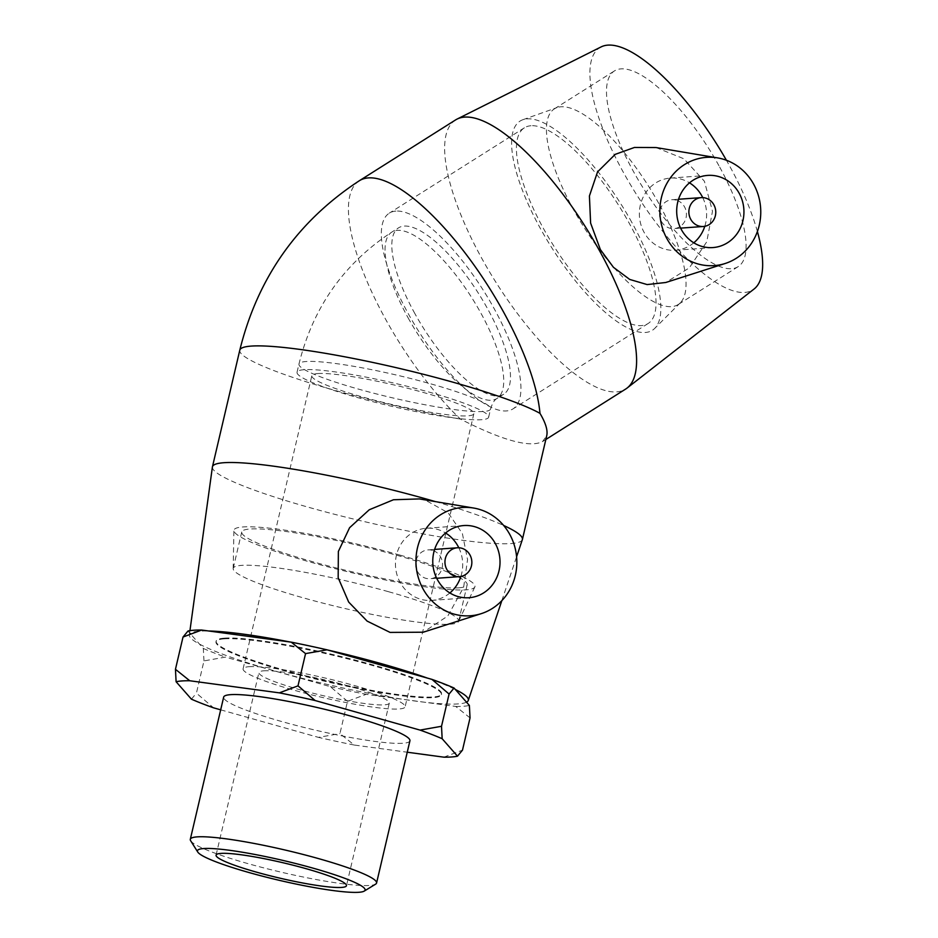 <?xml version="1.0" encoding="UTF-8"?>
<svg xmlns="http://www.w3.org/2000/svg" width="938" height="938" viewBox="0 0 938 938"><rect width="100%" height="100%" fill="white"/><g stroke="black" fill="none" stroke-linecap="round" stroke-linejoin="round"><path stroke-width="0.7" stroke-dasharray="4.69 3.52" d="M190.66 840.765A95.653 11.233 -166.8 0 0 280.884 872.106A95.653 11.233 -166.8 0 0 375.622 884.147M409.929 740.797A95.653 11.233 13.2 0 1 314.23 729.893A95.653 11.233 13.2 0 1 223.666 697.11M443.838 757.165L462.481 750.154M470.044 717.898L455.727 706.443L366.148 694.331L347.494 701.331L339.931 733.586L354.247 745.042L407.256 752.217M220.688 709.832L318.463 737.374L339.931 733.586M347.494 701.331L330.364 686.663L225.448 657.104L203.98 660.903L196.417 693.147L213.547 707.827M203.98 660.903L203.323 648.463L187.999 631.016M191.434 699.173L196.417 693.147M354.247 745.042A149.634 17.564 13.2 0 1 318.463 737.374M330.364 686.663A149.634 17.564 -166.8 0 0 366.148 694.331M203.323 648.463A149.634 17.564 -166.8 0 0 225.448 657.104M455.727 706.443A149.634 17.564 -166.8 0 0 469.387 705.458M224.323 638.837A115.773 13.589 13.2 0 1 351.949 659.965A115.773 13.589 13.2 0 1 441.411 694.671A115.773 13.589 13.2 0 1 325.592 681.469A115.773 13.589 13.2 0 1 215.986 641.803A115.773 13.589 13.2 0 1 224.323 638.837M224.487 638.133A115.773 13.589 13.2 0 1 371.507 664.479A115.773 13.589 13.2 0 1 441.575 693.979A115.773 13.589 13.2 0 1 325.756 680.777A115.773 13.589 13.2 0 1 216.15 641.1A115.773 13.589 13.2 0 1 224.487 638.133M356.592 397.302A98.408 11.549 -166.8 0 0 488.651 417.176A98.408 11.549 -166.8 0 0 395.484 383.454A98.408 11.549 -166.8 0 0 297.041 372.234A98.408 11.549 -166.8 0 0 356.592 397.302M317.83 373.57A83.212 9.767 13.2 0 1 409.566 388.754A83.212 9.767 13.2 0 1 473.866 413.705A83.212 9.767 13.2 0 1 467.874 415.839A83.212 9.767 13.2 0 1 376.138 400.655A83.212 9.767 13.2 0 1 311.838 375.704A83.212 9.767 13.2 0 1 317.83 373.57M249.086 666.695A83.212 9.767 13.2 0 1 340.811 681.879A83.212 9.767 13.2 0 1 405.11 706.83A83.212 9.767 13.2 0 1 399.119 708.964A83.212 9.767 13.2 0 1 307.383 693.78A83.212 9.767 13.2 0 1 243.094 668.829A83.212 9.767 13.2 0 1 249.086 666.695M263.73 670.822A66.961 7.856 13.2 0 1 337.551 683.04A66.961 7.856 13.2 0 1 389.293 703.113A66.961 7.856 13.2 0 1 384.474 704.837A66.961 7.856 13.2 0 1 310.654 692.619A66.961 7.856 13.2 0 1 258.911 672.534A66.961 7.856 13.2 0 1 263.73 670.822M530.99 125.739A115.773 38.282 -122.3 0 0 524.401 127.803A115.773 38.282 -122.3 0 0 553.866 246.119A115.773 38.282 -122.3 0 0 648.064 323.551A115.773 38.282 -122.3 0 0 623.887 213.887A115.773 38.282 -122.3 0 0 530.99 125.739M395.906 211.085A115.773 38.282 -122.3 0 0 389.305 213.149A115.773 38.282 -122.3 0 0 418.782 331.466A115.773 38.282 -122.3 0 0 512.98 408.898A115.773 38.282 -122.3 0 0 488.792 299.234A115.773 38.282 -122.3 0 0 395.906 211.085M414.889 313.62A98.408 32.537 57.7 0 1 398.58 227.828A98.408 32.537 57.7 0 1 478.65 293.653A98.408 32.537 57.7 0 1 503.706 394.218A98.408 32.537 57.7 0 1 414.889 313.62M676.275 200.169A14.469 13.449 85.9 0 0 671.96 199.724A14.469 13.449 85.9 0 0 661.442 221.462A14.469 13.449 85.9 0 0 674.023 228.602A14.469 13.449 85.9 0 0 686.393 215.541A14.469 13.449 85.9 0 0 676.275 200.169M693.803 242.801A36.183 33.616 -94.1 0 1 675.583 250.247A36.183 33.616 -94.1 0 1 644.125 232.401A36.183 33.616 -94.1 0 1 670.4 178.079A36.183 33.616 -94.1 0 1 689.5 182.84M702.726 197.601A36.183 33.616 -94.1 0 1 704.79 226.304M455.598 119.912A159.179 52.634 -122.3 0 0 496.132 282.608A159.179 52.634 -122.3 0 0 625.646 389.071M359.36 180.729A159.179 52.634 -122.3 0 0 366.746 280.673A159.179 52.634 -122.3 0 0 460.37 419.063C502.522 440.52 529.923 448.024 542.574 441.552L546.737 435.701M656.037 147.547L683.908 158.792L704.391 181.222L712.493 211.238L706.76 241.805L689.301 267.881L665.804 282.49M631.825 222.412A123.769 40.92 -122.3 0 0 522.888 119.712A123.769 40.92 -122.3 0 0 540.64 228.954A123.769 40.92 -122.3 0 0 654.724 328.394A123.769 40.92 -122.3 0 0 631.825 222.412M658.898 203.652A115.773 38.282 -122.3 0 0 556.996 107.589A115.773 38.282 -122.3 0 0 554.417 108.843A115.773 38.282 -122.3 0 0 573.599 209.772A115.773 38.282 -122.3 0 0 678.08 304.592A115.773 38.282 -122.3 0 0 680.32 302.798A115.773 38.282 -122.3 0 0 658.898 203.652M718.942 165.721A115.773 38.282 -122.3 0 0 614.46 70.913A115.773 38.282 -122.3 0 0 633.642 171.842A115.773 38.282 -122.3 0 0 738.124 266.662A115.773 38.282 -122.3 0 0 718.942 165.721M757.388 231.51A143.268 47.369 -122.3 0 0 729.072 164.994A143.268 47.369 -122.3 0 0 726.411 160.257M601.129 46.9A143.268 47.369 -122.3 0 0 636.245 194.084A143.268 47.369 -122.3 0 0 754.082 289.01M432.359 550.325A14.469 13.449 85.9 0 0 428.033 549.879A14.469 13.449 85.9 0 0 415.663 565.274A14.469 13.449 85.9 0 0 430.108 578.746A14.469 13.449 85.9 0 0 442.478 565.696A14.469 13.449 85.9 0 0 432.359 550.325M449.888 592.957A36.183 33.616 -94.1 0 1 431.668 600.402A36.183 33.616 -94.1 0 1 395.543 566.716A36.183 33.616 -94.1 0 1 426.485 528.235A36.183 33.616 -94.1 0 1 437.284 529.337A36.183 33.616 -94.1 0 1 445.585 532.995M458.811 547.757A36.183 33.616 -94.1 0 1 460.875 576.46M419.368 498.922L425.688 500.329L448.141 512.781L462.399 533.605L467.558 559.623L463.63 587.305L447.813 615.985L423.261 632.2M435.396 501.607A159.179 18.69 13.2 0 1 503.636 525.456M522.337 539.69A159.179 18.69 13.2 0 1 363.147 521.329A159.179 18.69 13.2 0 1 212.398 466.995M427.47 678.115A143.268 16.814 13.2 0 1 455.352 689.489M466.514 702.187A143.268 16.814 13.2 0 1 316.258 681.82A143.268 16.814 13.2 0 1 189.347 635.003A143.268 16.814 13.2 0 1 208.682 630.993M290.194 642.014A143.268 16.814 13.2 0 1 327.608 649.987M400.057 555.132A123.769 14.527 13.2 0 1 474.827 587.012A123.769 14.527 13.2 0 1 308.86 561.674A123.769 14.527 13.2 0 1 233.914 530.509A123.769 14.527 13.2 0 1 400.057 555.132M388.578 591.726A115.773 13.589 13.2 0 1 458.635 621.226A115.773 13.589 13.2 0 1 458.518 621.542A115.773 13.589 13.2 0 1 303.267 597.846A115.773 13.589 13.2 0 1 233.175 568.686A115.773 13.589 13.2 0 1 233.21 568.346A115.773 13.589 13.2 0 1 388.578 591.726M458.834 587.809A115.773 13.589 13.2 0 1 311.803 561.463A115.773 13.589 13.2 0 1 241.746 531.975A115.773 13.589 13.2 0 1 357.554 545.177A115.773 13.589 13.2 0 1 467.171 584.843A115.773 13.589 13.2 0 1 458.834 587.809M460.37 419.063A159.179 18.69 13.2 0 1 239.788 350.167M431.023 383.923A98.408 11.549 13.2 0 1 490.574 408.991A98.408 11.549 13.2 0 1 483.492 411.512A98.408 11.549 13.2 0 1 358.515 389.118A98.408 11.549 13.2 0 1 298.964 364.05A98.408 11.549 13.2 0 1 431.023 383.923M408.136 317.888A98.408 32.537 -122.3 0 0 491.348 400.245A98.408 32.537 -122.3 0 0 496.952 398.486A98.408 32.537 -122.3 0 0 471.896 297.909A98.408 32.537 -122.3 0 0 391.826 232.096A98.408 32.537 -122.3 0 0 408.136 317.888M441.411 694.671L441.575 693.979M215.986 641.803L216.15 641.1M473.866 413.705L405.11 706.83M243.094 668.829L311.838 375.704M389.293 703.113L346.462 885.707M216.08 855.128L258.911 672.534M524.401 127.803L389.305 213.149M648.064 323.551L512.98 408.898M488.651 417.176L490.574 408.991C492.286 403.375 494.408 399.869 496.952 398.486L503.706 394.218M297.041 372.234L298.964 364.05C312.917 307.547 343.871 263.566 391.826 232.096L398.58 227.828M678.537 199.255L671.96 199.724M680.613 228.122L674.023 228.602M707.721 175.406L670.4 178.079M712.903 247.573L675.583 250.247M545.857 439.476L542.574 441.552M522.888 119.712L556.996 107.589M680.32 302.798L654.724 328.394M554.417 108.843L614.46 70.913M738.124 266.662L678.08 304.592M434.622 549.41L428.033 549.879M436.698 578.277L430.108 578.746M468.977 597.729L431.668 600.402M463.806 525.55L426.485 528.235M501.842 600.637L516.592 556.785M189.347 635.003L189.945 630.653M474.827 587.012L458.518 621.542M233.175 568.686L233.914 530.509M458.635 621.226L467.171 584.843M233.21 568.346L241.746 531.975"/><path stroke-width="1.41" d="M203.652 848.55A86.097 10.107 13.2 0 1 303.396 865.516A86.097 10.107 13.2 0 1 364.237 891.1A86.097 10.107 13.2 0 1 278.961 880.254A86.097 10.107 13.2 0 1 197.766 852.056A86.097 10.107 13.2 0 1 203.652 848.55M364.237 891.1L375.622 884.147A95.653 11.233 -166.8 0 0 376.572 883.01A95.653 11.233 -166.8 0 0 302.657 854.33A95.653 11.233 -166.8 0 0 197.203 836.872A95.653 11.233 -166.8 0 0 190.308 839.322A95.653 11.233 -166.8 0 0 190.66 840.765L197.766 852.056M220.899 853.404A66.961 7.856 13.2 0 1 294.72 865.622A66.961 7.856 13.2 0 1 346.462 885.707A66.961 7.856 13.2 0 1 341.643 887.418A66.961 7.856 13.2 0 1 267.822 875.201A66.961 7.856 13.2 0 1 216.08 855.128A66.961 7.856 13.2 0 1 220.899 853.404M190.308 839.322L223.666 697.11A95.653 11.233 13.2 0 1 230.56 694.659A95.653 11.233 13.2 0 1 336.015 712.118A95.653 11.233 13.2 0 1 409.929 740.797L376.572 883.01M315.133 700.534L297.991 685.866L305.554 653.61L327.022 649.823L431.937 679.37L449.079 694.05L454.062 688.023L469.387 705.458L470.044 717.898L462.481 750.154L457.498 756.18L442.161 738.734L441.517 726.293L420.048 730.092L315.133 700.534A149.634 17.564 13.2 0 0 279.348 692.865L189.757 680.754L175.453 669.298L176.098 681.738L191.434 699.173A149.634 17.564 13.2 0 0 213.547 707.827L220.688 709.832M441.517 726.293L449.079 694.05M407.256 752.217L443.838 757.165A149.634 17.564 13.2 0 0 457.498 756.18M183.016 637.043L201.658 630.043A149.634 17.564 -166.8 0 0 187.999 631.016L183.016 637.043L175.453 669.298M297.991 685.866L279.348 692.865M201.658 630.043L291.249 642.155L305.554 653.61M176.098 681.738A149.634 17.564 13.2 0 1 189.757 680.754M420.048 730.092A149.634 17.564 13.2 0 1 442.161 738.734M454.062 688.023A149.634 17.564 -166.8 0 0 431.937 679.37M327.022 649.823A149.634 17.564 -166.8 0 0 291.249 642.155M461.684 548.226A14.469 13.449 -94.1 0 1 471.802 563.586A14.469 13.449 -94.1 0 1 459.432 576.647A14.469 13.449 -94.1 0 1 444.987 563.175A14.469 13.449 -94.1 0 1 457.357 547.78A14.469 13.449 -94.1 0 1 461.684 548.226M705.599 198.07A14.469 13.449 -94.1 0 1 715.717 213.43A14.469 13.449 -94.1 0 1 703.348 226.492A14.469 13.449 -94.1 0 1 688.902 213.02A14.469 13.449 -94.1 0 1 701.272 197.625A14.469 13.449 -94.1 0 1 705.599 198.07M681.445 229.728A36.183 33.616 -94.1 0 1 707.721 175.406A36.183 33.616 -94.1 0 1 743.846 209.08A36.183 33.616 -94.1 0 1 712.903 247.573A36.183 33.616 -94.1 0 1 681.445 229.728M689.5 182.84A36.183 33.616 -94.1 0 1 702.726 197.601M704.79 226.304A36.183 33.616 -94.1 0 1 693.803 242.801M753.613 184.129A54.263 50.429 -94.1 0 1 725.168 263.496A54.263 50.429 -94.1 0 1 663.729 231.78A54.263 50.429 -94.1 0 1 686.616 163.329A54.263 50.429 -94.1 0 1 717.593 157.889A54.263 50.429 -94.1 0 1 753.613 184.129M545.857 439.476L625.646 389.071A159.179 52.634 -122.3 0 0 627.065 388.074A159.179 52.634 -122.3 0 0 599.265 250.282A159.179 52.634 -122.3 0 0 457.111 119.067A159.179 52.634 -122.3 0 0 455.598 119.912L359.371 180.717C297.534 221.262 257.68 277.754 239.788 350.167A159.179 18.69 13.2 0 1 453.417 382.317A159.179 18.69 13.2 0 1 539.971 413.353A159.179 52.634 -122.3 0 0 503.038 311.088A159.179 52.634 -122.3 0 0 359.36 180.729M503.636 525.456A159.179 18.69 13.2 0 1 522.396 539.491L546.737 435.701C547.933 430.378 545.67 422.932 539.971 413.353M725.168 263.496L665.804 282.49L647.15 284.577L629.738 279.442L613.44 267.307L600.367 249.567L590.612 223.092L589.416 195.972L597.529 171.912L615.234 154.348L634.44 147.465L656.037 147.547L717.593 157.889M726.411 160.257A143.268 47.369 -122.3 0 0 601.129 46.9L457.111 119.067M627.065 388.074L754.082 289.01A143.268 47.369 -122.3 0 0 757.388 231.51M474.593 526.664A36.183 33.616 -94.1 0 1 499.907 565.075A36.183 33.616 -94.1 0 1 468.977 597.729A36.183 33.616 -94.1 0 1 432.864 564.043A36.183 33.616 -94.1 0 1 463.806 525.55A36.183 33.616 -94.1 0 1 474.593 526.664M445.585 532.995A36.183 33.616 -94.1 0 1 458.811 547.757M460.875 576.46A36.183 33.616 -94.1 0 1 449.888 592.957M454.086 614.109A54.263 50.429 -94.1 0 1 416.906 550.536A54.263 50.429 -94.1 0 1 473.678 508.044A54.263 50.429 -94.1 0 1 514.645 578.031A54.263 50.429 -94.1 0 1 481.253 613.651A54.263 50.429 -94.1 0 1 454.086 614.109M481.253 613.651L423.261 632.212L390.079 632.411L367.11 621.097L348.69 602.079L338.172 577.761L338.36 551.474L349.593 527.719L369.255 509.768L393.468 499.755L419.368 498.922L473.678 508.044M189.945 630.653L212.398 466.995A159.179 18.69 13.2 0 1 212.445 466.796A159.179 18.69 13.2 0 1 426.063 498.934A159.179 18.69 13.2 0 1 435.396 501.607M522.396 539.491A159.179 18.69 13.2 0 1 522.337 539.69L516.592 556.785M327.608 649.987A143.268 16.814 13.2 0 1 381.637 663.752A143.268 16.814 13.2 0 1 427.47 678.115M455.352 689.489A143.268 16.814 13.2 0 1 468.285 700.428A143.268 16.814 13.2 0 1 466.514 702.187M208.682 630.993A143.268 16.814 13.2 0 1 290.194 642.014M701.272 197.625L678.537 199.255M703.348 226.492L680.613 228.122M457.357 547.78L434.622 549.41M459.432 576.647L436.698 578.277M212.445 466.796L239.788 350.167M468.285 700.428L501.842 600.637"/></g></svg>
